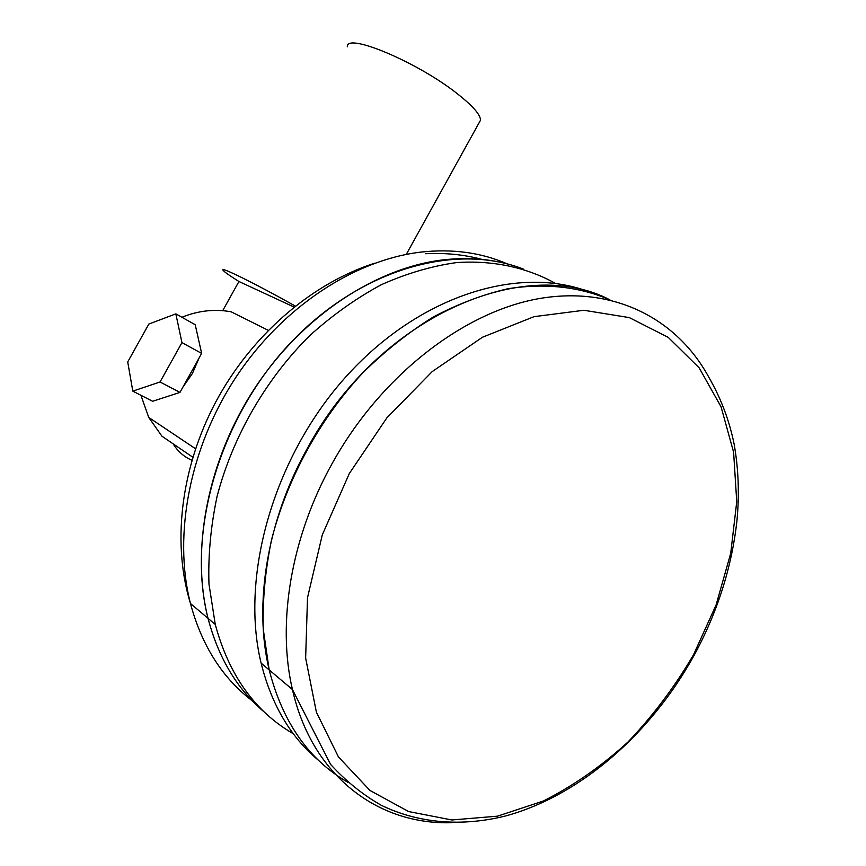 <?xml version="1.0" encoding="UTF-8"?>
<svg xmlns="http://www.w3.org/2000/svg" width="866" height="866" viewBox="0 0 866 866"><rect width="100%" height="100%" fill="white"/><g stroke="black" fill="none" stroke-linecap="round" stroke-linejoin="round"><path stroke-width="1.3" d="M479.136 122.723L480.478 120.287C480.662 114.929 473.02 106.15 457.562 93.929C417.921 62.276 345.989 32.085 347.32 46.786M295.328 306.066C255.513 283.691 219.715 266.057 223.006 270.192C224.013 271.697 229.328 275.464 238.929 281.493L294.083 307.051M191.884 460.247C184.101 456.934 177.833 451.446 173.081 443.793M222.703 310.678L238.929 281.493M182.942 387.048L192.382 373.527L199.093 357.994M140.931 395.286L148.736 417.444L161.985 436.248L192.793 457.205M181.914 317.27C198.195 310.656 214.595 308.826 231.125 311.782L268.287 330.336M148.844 324.046L175.83 313.86L181.947 342.611L160.037 381.993L132.801 391.129L127.724 361.956L148.844 324.046M181.947 342.611L201.648 353.415L195.218 324.728L175.83 313.86M201.648 353.415L179.966 392.417L160.037 381.993M179.966 392.417L152.632 401.272L132.801 391.129M264.531 712.253C237.381 689.553 218.546 658.257 208.035 618.346C190.509 548.784 207.992 459.045 255.34 387.362C302.829 315.733 375.822 267.973 442.743 259.919C471.873 256.585 498.686 259.616 523.194 269.012C455.029 242.35 359.336 269.099 289.136 344.354C218.914 419.425 186.233 533.575 208.035 618.346C218.546 658.257 237.381 689.553 264.531 712.253M693.471 654.869L716.074 605.009L730.72 553.32L736.739 501.706L733.599 452.16L721.053 406.804L699.133 367.812L668.249 337.383L629.333 317.606L583.879 310.266L534.019 316.664L482.438 337.253L432.275 371.536L386.864 417.867L349.334 473.507L322.304 534.831L307.506 597.735L305.644 658.073L316.382 712.133L338.454 756.938L369.955 790.442L408.568 811.539L451.89 819.972L497.539 816.162L543.35 801.028C573.357 785.819 601.578 766.139 628.023 741.967C652.996 715.727 674.809 686.695 693.471 654.869M590.547 292.394C521.289 264.909 422.262 293.758 348.554 373.885C274.825 453.784 239.481 574.656 261.11 663.107L269.185 669.927L263.264 629.257C262.463 600.441 265.18 570.781 271.437 540.276C286.852 479.19 319.413 419.512 362.583 373.073C384.937 351.044 408.503 332.349 433.292 316.988C458.406 303.728 483.466 294.267 508.472 288.616C545.861 283.02 579.69 286.776 609.935 299.863C523.746 254.452 378.106 316.545 307.073 448.891C266.977 520.78 253.435 604.836 269.185 669.927C282.695 722.515 308.902 759.958 347.807 782.247C308.902 759.958 282.695 722.515 269.185 669.927L292.448 689.553C312.02 776.369 378.334 824.919 451.327 822.7M555.496 283.409C526.842 267.486 493.079 260.092 456.404 262.604C431.571 266.089 406.533 273.461 381.321 284.719C356.359 298.142 332.544 315.072 309.876 335.478C266.035 378.853 232.738 436.464 217.085 496.37C210.741 526.344 208.046 555.582 208.977 584.106L215.266 624.44C228.96 675.144 254.972 711.571 293.293 733.74M261.11 663.107C271.567 704.892 290.749 737.334 318.645 760.435M507.368 263.924C481.399 252.591 452.658 248.639 421.157 252.071C354.919 259.778 282.976 306.456 236.331 376.623C189.827 446.867 172.886 534.961 190.455 603.505C201.81 645.635 222.389 678.046 252.19 700.746M332.014 463.765C290.976 537.44 276.817 623.347 292.448 689.553L330.531 764.332C345.87 781.11 362.778 794.761 381.246 805.272C419.155 823.663 462.195 826.694 505.149 816.086C580.48 795.713 651.275 733.242 694.186 655.205C717.503 612.143 731.748 567.349 736.934 520.823C739.467 494.551 738.536 468.982 734.119 444.117C729.345 420.443 720.869 398.068 708.691 377.002C676.941 318.775 613.702 285.401 538.295 298.738C463.104 312.247 380.726 375.703 332.014 463.765M406.273 254.409L480.478 120.287M148.736 417.444L195.51 448.74M215.266 624.44L190.455 603.505C170.559 538.684 182.867 460.268 219.185 395.719C255.838 331.083 314.585 282.338 374.805 263.177M425.693 253.727C445.232 252.71 463.992 254.593 481.972 259.378"/></g></svg>
